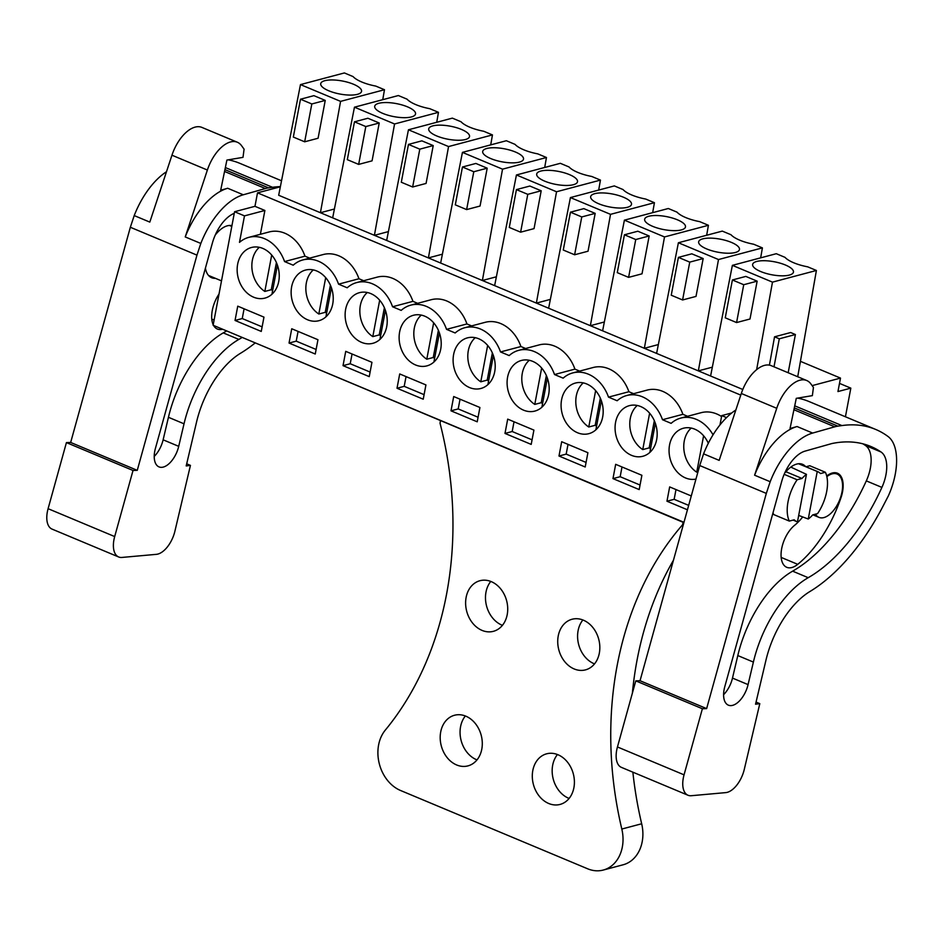 <?xml version="1.0" encoding="UTF-8"?>
<svg xmlns="http://www.w3.org/2000/svg" width="943" height="943" viewBox="0 0 943 943"><rect width="100%" height="100%" fill="white"/><g stroke="black" fill="none" stroke-linecap="round" stroke-linejoin="round"><path stroke-width="1.41" d="M839.494 383.388L850.834 388.139L845.423 416.771M812.135 385.628L840.496 378.096L837.95 391.557L850.834 388.139M683.97 522.304L213.118 325.252L234.571 211.727L254.964 206.317L257.51 192.855L280.342 186.797M257.51 192.855L740.774 395.105M800.43 361.334L840.496 378.096M334.411 209.016L320.42 212.729L340.576 101.373L300.475 84.599L278.68 195.26L742.789 389.483M719.98 424.916L721.749 415.604L726.534 417.608M713.049 434.817A36.117 28.479 -104.9 0 0 680.728 418.103A36.117 28.479 -104.9 0 0 671.133 423.348L662.493 419.729A36.117 28.479 -104.9 0 0 626.741 395.518A36.117 28.479 -104.9 0 0 617.146 400.751L608.506 397.133A36.117 28.479 -104.9 0 0 572.755 372.921A36.117 28.479 -104.9 0 0 563.16 378.155L554.508 374.548A36.117 28.479 -104.9 0 0 518.768 350.325A36.117 28.479 -104.9 0 0 509.173 355.57L500.521 351.951A36.117 28.479 -104.9 0 0 464.769 327.728A36.117 28.479 -104.9 0 0 455.174 332.973L446.534 329.355A36.117 28.479 -104.9 0 0 410.783 305.143A36.117 28.479 -104.9 0 0 401.188 310.377L392.547 306.758A36.117 28.479 -104.9 0 0 356.796 282.546A36.117 28.479 -104.9 0 0 347.201 287.78L338.561 284.161A36.117 28.479 -104.9 0 0 302.809 259.95A36.117 28.479 -104.9 0 0 293.214 265.195L284.562 261.576A36.117 28.479 -104.9 0 0 248.822 237.353A36.117 28.479 -104.9 0 0 239.487 242.363L244.485 215.876L264.889 210.466L260.386 234.288M234.571 211.727L244.485 215.876M263.969 317.131L237.754 306.157L235.043 320.455L261.258 331.429L263.969 317.131M345.727 351.35L343.028 365.648L369.243 376.622L371.943 362.324L345.727 351.35M289.041 343.052L315.257 354.026L317.956 339.728L291.741 328.753L289.041 343.052L296.232 341.142L316.117 349.464M451.002 410.83L477.217 421.804L479.916 407.506L453.701 396.543L451.002 410.83L458.204 408.932L478.077 417.242M399.714 373.947L397.015 388.245L423.23 399.207L425.93 384.921L399.714 373.947M641.888 475.296L615.673 464.321L612.974 478.62L639.189 489.582L641.888 475.296M558.987 456.023L585.202 466.997L587.902 452.699L561.686 441.725L558.987 456.023L566.177 454.113L586.063 462.435M504.988 433.426L531.204 444.401L533.915 430.102L507.699 419.128L504.988 433.426L512.19 431.517L532.076 439.839M650.022 413.671A26.192 20.652 -104.9 0 0 629.405 405.643A26.192 20.652 -104.9 0 0 615.473 422.912A26.192 20.652 -104.9 0 0 622.227 448.231A26.192 20.652 -104.9 0 0 642.843 456.271A26.192 20.652 -104.9 0 0 656.764 439.002A26.192 20.652 -104.9 0 0 650.022 413.671M434.063 323.296A26.192 20.652 -104.9 0 0 413.447 315.268A26.192 20.652 -104.9 0 0 399.526 332.537A26.192 20.652 -104.9 0 0 406.268 357.857A26.192 20.652 -104.9 0 0 426.884 365.884A26.192 20.652 -104.9 0 0 440.817 348.627A26.192 20.652 -104.9 0 0 434.063 323.296M460.255 380.453A26.192 20.652 -104.9 0 0 480.871 388.481A26.192 20.652 -104.9 0 0 494.804 371.212A26.192 20.652 -104.9 0 0 488.05 345.892A26.192 20.652 -104.9 0 0 467.433 337.865A26.192 20.652 -104.9 0 0 453.512 355.122A26.192 20.652 -104.9 0 0 460.255 380.453M326.078 278.114A26.192 20.652 -104.9 0 0 305.473 270.075A26.192 20.652 -104.9 0 0 291.54 287.344A26.192 20.652 -104.9 0 0 298.294 312.675A26.192 20.652 -104.9 0 0 318.899 320.703A26.192 20.652 -104.9 0 0 332.832 303.434A26.192 20.652 -104.9 0 0 326.078 278.114M596.023 391.086A26.192 20.652 -104.9 0 0 575.419 383.047A26.192 20.652 -104.9 0 0 561.486 400.315A26.192 20.652 -104.9 0 0 568.24 425.635A26.192 20.652 -104.9 0 0 588.845 433.674A26.192 20.652 -104.9 0 0 602.777 416.405A26.192 20.652 -104.9 0 0 596.023 391.086M708.311 443.269A26.192 20.652 -104.9 0 0 704.008 436.267A26.192 20.652 -104.9 0 0 683.392 428.24A26.192 20.652 -104.9 0 0 669.459 445.509A26.192 20.652 -104.9 0 0 676.214 470.828A26.192 20.652 -104.9 0 0 695.969 479.068M691.278 495.959L669.66 486.918L666.96 501.216L687.447 509.786M542.036 368.489A26.192 20.652 -104.9 0 0 521.432 360.45A26.192 20.652 -104.9 0 0 507.499 377.719A26.192 20.652 -104.9 0 0 514.253 403.05A26.192 20.652 -104.9 0 0 534.858 411.077A26.192 20.652 -104.9 0 0 548.791 393.809A26.192 20.652 -104.9 0 0 542.036 368.489M272.091 255.518A26.192 20.652 -104.9 0 0 251.486 247.49A26.192 20.652 -104.9 0 0 237.553 264.747A26.192 20.652 -104.9 0 0 244.308 290.079A26.192 20.652 -104.9 0 0 264.912 298.106A26.192 20.652 -104.9 0 0 278.845 280.837A26.192 20.652 -104.9 0 0 272.091 255.518M352.281 335.26A26.192 20.652 -104.9 0 0 372.898 343.299A26.192 20.652 -104.9 0 0 386.819 326.03A26.192 20.652 -104.9 0 0 380.076 300.699A26.192 20.652 -104.9 0 0 359.46 292.672A26.192 20.652 -104.9 0 0 345.527 309.941A26.192 20.652 -104.9 0 0 352.281 335.26M254.964 206.317L264.889 210.466M626.741 395.518L647.146 390.096A36.117 28.479 -104.9 0 1 682.885 414.319L687.588 416.287M721.572 416.535A36.117 28.479 -104.9 0 0 701.132 412.692L680.728 418.103M284.562 261.576L304.966 256.166A36.117 28.479 -104.9 0 0 269.215 231.943L248.822 237.353M304.966 256.166L309.669 258.134M363.656 280.719L358.953 278.751A36.117 28.479 -104.9 0 0 323.201 254.539L302.809 259.95M417.643 303.316L412.94 301.347A36.117 28.479 -104.9 0 0 377.2 277.136L356.796 282.546M471.641 325.913L466.938 323.944A36.117 28.479 -104.9 0 0 431.187 299.721L410.783 305.143M525.628 348.509L520.925 346.541A36.117 28.479 -104.9 0 0 485.173 322.317L464.769 327.728M579.615 371.094L574.912 369.126A36.117 28.479 -104.9 0 0 539.16 344.914L518.768 350.325M633.602 393.691L628.898 391.722A36.117 28.479 -104.9 0 0 593.147 367.511L572.755 372.921M710.598 376.009L732.381 265.348L776.289 253.702L785 257.345A26.05 8.31 10.7 0 0 807.691 266.834L816.402 270.476L797.719 376.752M769.417 365.13L774.545 336.816L790.647 332.537L795.397 334.529L788.171 372.756M756.64 369.656L772.482 282.134L816.402 270.476M774.003 366.827L779.295 338.796L795.397 334.529M779.295 338.796L774.545 336.816M732.381 265.348L772.482 282.134M745.819 276.417L757.146 281.155L750.003 319.005L736.577 322.565L725.25 317.815L732.393 279.977L745.819 276.417M712.33 367.169L698.339 370.882L718.495 259.537L678.394 242.752L656.611 353.413M691.82 253.82L703.16 258.559L696.017 296.408L682.591 299.968L671.251 295.218L678.406 257.38L691.82 253.82M658.344 344.572L644.352 348.285L664.509 236.941L624.407 220.155L602.612 330.828M637.833 231.224L649.173 235.974L642.018 273.812L628.604 277.372L617.264 272.633L624.419 234.783L637.833 231.224M604.357 321.987L590.365 325.7L610.522 214.344L570.421 197.57L548.626 308.231M583.847 208.627L595.186 213.377L588.031 251.215L574.617 254.775L563.277 250.036L570.432 212.187L583.847 208.627M550.37 299.391L536.367 303.104L556.535 191.759L516.434 174.974L494.639 285.635M529.86 186.042L541.199 190.781L534.044 228.619L520.619 232.178L509.291 227.44L516.434 189.602L529.86 186.042M496.383 276.794L482.38 280.507L502.536 169.162L462.435 152.377L440.652 263.038M475.873 163.445L487.201 168.184L480.058 206.034L466.632 209.594L455.304 204.843L462.447 167.005L475.873 163.445M442.385 254.197L428.393 257.911L448.55 146.566L408.449 129.78L386.665 240.453M421.875 140.849L433.214 145.587L426.071 183.437L412.645 186.997L401.305 182.247L408.46 144.409L421.875 140.849M388.398 231.601L374.406 235.314L394.563 123.969L354.462 107.184L332.667 217.857M367.888 118.252L379.227 123.003L372.072 160.84L358.658 164.4L347.319 159.662L354.474 121.812L367.888 118.252M313.901 95.656L325.241 100.406L318.086 138.244L304.672 141.804L293.332 137.065L300.487 99.215L313.901 95.656M300.475 84.599L344.384 72.941L353.095 76.595A26.05 8.31 10.7 0 0 375.774 86.084L384.485 89.726L382.74 99.687M340.576 101.373L384.485 89.726M354.462 107.184L398.37 95.538L407.081 99.18A26.05 8.31 10.7 0 0 429.76 108.681L438.471 112.323L436.727 122.284M394.563 123.969L438.471 112.323M408.449 129.78L452.357 118.134L461.068 121.777A26.05 8.31 10.7 0 0 483.747 131.266L492.458 134.92L490.714 144.88M448.55 146.566L492.458 134.92M462.435 152.377L506.356 140.731L515.055 144.373A26.05 8.31 10.7 0 0 537.746 153.862L546.457 157.505L544.7 167.465M502.536 169.162L546.457 157.505M516.434 174.974L560.342 163.316L569.053 166.97A26.05 8.31 10.7 0 0 591.732 176.459L600.443 180.101L598.687 190.062M556.535 191.759L600.443 180.101M570.421 197.57L614.329 185.912L623.04 189.555A26.05 8.31 10.7 0 0 645.719 199.056L654.43 202.698L652.674 212.658M610.522 214.344L654.43 202.698M624.407 220.155L668.316 208.509L677.027 212.151A26.05 8.31 10.7 0 0 699.706 221.64L708.417 225.294L706.672 235.255M664.509 236.941L708.417 225.294M678.394 242.752L722.303 231.106L731.014 234.748A26.05 8.31 10.7 0 0 753.693 244.237L762.404 247.891L760.659 257.852M718.495 259.537L762.404 247.891M721.749 415.604L731.768 412.951M802.021 478.466A27.088 14.251 -67.3 0 1 806.454 474.341L797.472 521.88A27.088 14.251 -67.3 0 1 796.894 521.668A27.088 14.251 -67.3 0 1 794.206 519.793L789.326 521.09A32.51 17.092 -67.3 0 1 797.13 479.763L802.021 478.466L786.427 471.948L785.071 472.302M806.454 474.341L790.8 467.091M806.006 466.75L809.789 465.748L825.384 472.266L820.493 473.563A27.088 14.251 -67.3 0 0 817.805 471.689A27.088 14.251 -67.3 0 0 817.239 471.476L798.591 463.756M825.384 472.266A32.51 17.092 -67.3 0 1 817.569 513.605L812.689 514.902A27.088 14.251 -67.3 0 1 808.257 519.027L798.686 515.42M826.858 476.651A23.481 12.342 -67.3 0 1 832.174 473.846A23.481 12.342 -67.3 0 1 837.101 474.058A23.481 12.342 -67.3 0 1 840.944 496.254A23.481 12.342 -67.3 0 1 823.911 517.577A23.481 12.342 -67.3 0 1 818.972 517.365A23.481 12.342 -67.3 0 1 815.459 514.159M682.885 414.319L662.493 419.729M628.898 391.722L608.506 397.133M574.912 369.126L554.508 374.548M520.925 346.541L500.521 351.951M466.938 323.944L446.534 329.355M412.94 301.347L392.547 306.758M358.953 278.751L338.561 284.161M235.043 320.455L242.245 318.545L262.13 326.867M244.084 308.809L242.245 318.545M343.028 365.648L350.218 363.739L370.104 372.061M352.057 354.002L350.218 363.739M298.071 331.406L296.232 341.142M460.043 399.184L458.204 408.932M397.015 388.245L404.205 386.335L424.091 394.657M406.044 376.599L404.205 386.335M612.974 478.62L620.164 476.71L640.049 485.032M622.003 466.974L620.164 476.71M568.016 444.377L566.177 454.113M514.029 421.78L512.19 431.517M666.96 501.216L674.151 499.307L688.661 505.377M675.99 489.558L674.151 499.307M683.887 522.622L261.871 345.657M776.077 262.13A20.77 6.625 10.7 0 0 752.644 264.417A20.77 6.625 10.7 0 0 770.03 274.413A20.77 6.625 10.7 0 0 793.452 272.126A20.77 6.625 10.7 0 0 776.077 262.13M732.393 279.977L743.732 284.715L757.146 281.155M743.732 284.715L736.577 322.565M722.079 239.534A20.77 6.625 10.7 0 0 698.657 241.821A20.77 6.625 10.7 0 0 716.043 251.816A20.77 6.625 10.7 0 0 739.465 249.53A20.77 6.625 10.7 0 0 722.079 239.534M678.406 257.38L689.746 262.119L703.16 258.559M689.746 262.119L682.591 299.968M668.092 216.937A20.77 6.625 10.7 0 0 644.658 219.224A20.77 6.625 10.7 0 0 662.045 229.232A20.77 6.625 10.7 0 0 685.478 226.933A20.77 6.625 10.7 0 0 668.092 216.937M624.419 234.783L635.747 239.534L649.173 235.974M635.747 239.534L628.604 277.372M614.105 194.341A20.77 6.625 10.7 0 0 590.672 196.627A20.77 6.625 10.7 0 0 608.058 206.635A20.77 6.625 10.7 0 0 631.492 204.348A20.77 6.625 10.7 0 0 614.105 194.341M570.432 212.187L581.76 216.937L595.186 213.377M581.76 216.937L574.617 254.775M560.118 171.744A20.77 6.625 10.7 0 0 536.685 174.042A20.77 6.625 10.7 0 0 554.071 184.038A20.77 6.625 10.7 0 0 577.505 181.751A20.77 6.625 10.7 0 0 560.118 171.744M516.434 189.602L527.774 194.341L541.199 190.781M527.774 194.341L520.619 232.178M506.132 149.159A20.77 6.625 10.7 0 0 482.698 151.446A20.77 6.625 10.7 0 0 500.085 161.442A20.77 6.625 10.7 0 0 523.506 159.155A20.77 6.625 10.7 0 0 506.132 149.159M462.447 167.005L473.787 171.744L487.201 168.184M473.787 171.744L466.632 209.594M452.133 126.562A20.77 6.625 10.7 0 0 428.711 128.849A20.77 6.625 10.7 0 0 446.098 138.845A20.77 6.625 10.7 0 0 469.52 136.558A20.77 6.625 10.7 0 0 452.133 126.562M408.46 144.409L419.8 149.159L433.214 145.587M419.8 149.159L412.645 186.997M398.146 103.966A20.77 6.625 10.7 0 0 374.713 106.253A20.77 6.625 10.7 0 0 392.099 116.26A20.77 6.625 10.7 0 0 415.533 113.973A20.77 6.625 10.7 0 0 398.146 103.966M354.474 121.812L365.813 126.562L379.227 123.003M365.813 126.562L358.658 164.4M344.16 81.369A20.77 6.625 10.7 0 0 320.726 83.656A20.77 6.625 10.7 0 0 338.113 93.663A20.77 6.625 10.7 0 0 361.546 91.377A20.77 6.625 10.7 0 0 344.16 81.369M300.487 99.215L311.815 103.966L325.241 100.406M311.815 103.966L304.672 141.804M773.001 512.803A32.51 17.092 112.7 0 0 773.743 514.572L789.326 521.09M784.175 474.341L797.13 479.763M817.239 471.476L808.257 519.027M259.313 247.314A26.192 20.652 -104.9 0 0 259.007 286.177A26.192 20.652 -104.9 0 0 264.83 291.434L271.266 289.725A26.192 20.652 -104.9 0 0 272.633 290.55M271.938 294.251L277.442 265.148M271.702 255.046L264.83 291.434M276.405 262.531L271.266 289.725M313.3 269.91A26.192 20.652 -104.9 0 0 313.005 308.762A26.192 20.652 -104.9 0 0 318.817 314.031L325.252 312.322A26.192 20.652 -104.9 0 0 326.632 313.147M325.924 316.836L331.429 287.745M325.689 277.643L318.817 314.031M330.392 285.128L325.252 312.322M367.287 292.507A26.192 20.652 -104.9 0 0 366.992 331.358A26.192 20.652 -104.9 0 0 372.803 336.616L379.239 334.906A26.192 20.652 -104.9 0 0 380.618 335.743M379.923 339.433L385.416 310.33M379.675 300.239L372.803 336.616M384.379 307.724L379.239 334.906M421.273 315.092A26.192 20.652 -104.9 0 0 420.979 353.955A26.192 20.652 -104.9 0 0 426.79 359.212L433.238 357.503A26.192 20.652 -104.9 0 0 434.605 358.328M433.91 362.029L439.403 332.926M433.662 322.836L426.79 359.212M438.377 330.321L433.238 357.503M475.26 337.688A26.192 20.652 -104.9 0 0 474.966 376.552A26.192 20.652 -104.9 0 0 480.777 381.809L487.225 380.1A26.192 20.652 -104.9 0 0 488.592 380.925M487.896 384.626L493.389 355.523M487.661 345.421L480.777 381.809M492.364 352.906L487.225 380.1M529.259 360.285A26.192 20.652 -104.9 0 0 528.952 399.148A26.192 20.652 -104.9 0 0 534.775 404.406L541.211 402.696A26.192 20.652 -104.9 0 0 542.579 403.521M541.883 407.211L547.388 378.119M541.647 368.018L534.775 404.406M546.351 375.503L541.211 402.696M583.245 382.882A26.192 20.652 -104.9 0 0 582.951 421.733A26.192 20.652 -104.9 0 0 588.762 427.002L595.198 425.293A26.192 20.652 -104.9 0 0 596.577 426.118M595.87 429.808L601.375 400.716M595.634 390.614L588.762 427.002M600.337 398.099L595.198 425.293M637.232 405.478A26.192 20.652 -104.9 0 0 636.938 444.33A26.192 20.652 -104.9 0 0 642.749 449.587L649.185 447.878A26.192 20.652 -104.9 0 0 650.564 448.703M649.857 452.404L655.361 423.301M649.621 413.211L642.749 449.587M654.324 420.696L649.185 447.878M691.219 428.063A26.192 20.652 -104.9 0 0 690.924 466.926A26.192 20.652 -104.9 0 0 696.736 472.184L697.961 471.865M703.608 435.796L696.736 472.184M166.487 171.72A63.205 33.241 112.7 0 0 134.212 215.582L130.346 227.263L196.957 255.129L137.265 470.333L133.022 470.474L114.692 536.567A22.573 11.87 112.7 0 0 118.653 556.971A22.573 11.87 112.7 0 0 121.906 557.443L156.385 554.343A22.573 11.87 112.7 0 0 174.915 531.157L190.439 465.382L186.195 465.936L196.568 421.981A72.234 37.991 112.7 0 1 240.536 353.26A162.538 85.471 112.7 0 0 255.247 342.887M130.346 227.263L70.666 442.456L137.265 470.333M227.699 188.258L243.282 194.788A63.205 33.241 112.7 0 0 200.824 243.447L185.229 236.929A63.205 33.241 112.7 0 1 227.699 188.258L220.686 190.238L226.898 160.074L242.999 157.351L244.084 149.159L241.549 145.67A32.51 17.092 112.7 0 0 237.341 142.24L201.92 127.411A32.51 17.092 112.7 0 0 171.956 155.206L149.807 222.1L134.212 215.582M200.824 243.447L196.957 255.129M237.341 142.24A32.51 17.092 112.7 0 0 207.377 170.035L185.229 236.929M281.533 180.785L239.699 163.28A207.684 109.211 112.7 0 0 228.312 159.838M70.666 442.456L66.423 442.597L48.093 508.69A22.573 11.87 112.7 0 0 52.054 529.106L118.653 556.971M66.423 442.597L133.022 470.474M280.389 186.608A207.684 109.211 112.7 0 0 272.539 187.303L268.531 187.869A57.794 30.388 112.7 0 0 265.384 188.541L243.282 194.788M226.603 330.899A145.081 76.289 112.7 0 1 223.255 332.891L238.85 339.421A145.081 76.289 112.7 0 0 242.186 337.417M238.85 339.421A87.876 46.219 112.7 0 0 184.026 423.808L178.71 446.334A20.428 10.738 112.7 0 1 178.368 447.677A20.428 10.738 112.7 0 1 159.002 466.891A20.428 10.738 112.7 0 1 155.406 448.432L212.34 243.176A32.015 16.833 112.7 0 1 234.265 213.33M186.69 463.815L190.439 465.382M223.255 332.891A87.876 46.219 112.7 0 0 168.443 417.289L184.026 423.808M154.228 456.424A20.428 10.738 112.7 0 0 162.774 441.159A20.428 10.738 112.7 0 0 163.127 439.815L168.443 417.289M231.943 225.648A27.995 14.723 112.7 0 0 227.322 225.813A27.995 14.723 112.7 0 0 215.24 235.055M205.409 268.13A27.995 14.723 112.7 0 0 211.597 277.702A27.995 14.723 112.7 0 0 215.358 278.303M219.012 294.027A24.377 12.825 112.7 0 0 213.212 324.734M213.578 325.453A24.377 12.825 112.7 0 0 217.385 329.036A24.377 12.825 112.7 0 0 222.607 329.225M735.846 409.993A63.205 33.241 112.7 0 0 703.584 453.854L699.718 465.536L766.317 493.401L706.637 708.606L702.382 708.747L684.052 774.84A22.573 11.87 112.7 0 0 688.025 795.255A22.573 11.87 112.7 0 0 691.278 795.715L725.745 792.615A22.573 11.87 112.7 0 0 744.275 769.429L759.799 703.655L755.555 704.209L765.94 660.265A72.234 37.991 112.7 0 1 809.896 591.532A162.538 85.471 112.7 0 0 882.954 506.32L888.424 495.759A53.209 27.984 112.7 0 0 895.237 448.55A48.765 25.638 112.7 0 0 887.976 436.456A207.684 109.211 112.7 0 0 875.658 429.43A207.684 109.211 112.7 0 0 841.91 425.576L837.891 426.142A57.794 30.388 112.7 0 0 834.755 426.814L812.654 433.061A63.205 33.241 112.7 0 0 770.183 481.72L766.317 493.401M699.718 465.536L640.038 680.728L706.637 708.606M770.183 481.72L754.6 475.201A63.205 33.241 112.7 0 1 797.059 426.531L790.045 428.511L796.269 398.347L812.359 395.636L813.444 387.432L810.909 383.942A32.51 17.092 112.7 0 0 806.713 380.512L771.28 365.684A32.51 17.092 112.7 0 0 741.316 393.479L719.167 460.373L703.584 453.854M806.713 380.512A32.51 17.092 112.7 0 0 776.737 408.307L754.6 475.201M875.658 429.43L809.059 401.553A207.684 109.211 112.7 0 0 797.672 398.111M640.038 680.728L635.782 680.87L617.453 746.962A22.573 11.87 112.7 0 0 621.425 767.378L688.025 795.255M635.782 680.87L702.382 708.747M831.856 443.552L805.098 451.108A32.015 16.833 112.7 0 0 781.7 481.449L724.778 686.704A20.428 10.738 112.7 0 0 728.373 705.164A20.428 10.738 112.7 0 0 747.728 685.95A20.428 10.738 112.7 0 0 748.07 684.606L753.386 662.08A87.876 46.219 112.7 0 1 808.21 577.694A145.081 76.289 112.7 0 0 881.905 487.401A30.789 16.184 112.7 0 0 881.045 452.003A207.684 109.211 112.7 0 0 870.86 446.487A207.684 109.211 112.7 0 0 831.856 443.552M756.062 702.099L759.799 703.655M723.587 694.696A20.428 10.738 112.7 0 0 732.145 679.431A20.428 10.738 112.7 0 0 732.487 678.088L737.803 655.562A87.876 46.219 112.7 0 1 792.627 571.163A145.081 76.289 112.7 0 0 866.311 480.883A30.789 16.184 112.7 0 0 865.462 445.485A207.684 109.211 112.7 0 0 862.821 443.799M805.64 466.596A27.995 14.723 112.7 0 0 802.576 464.333A27.995 14.723 112.7 0 0 796.694 464.086A27.995 14.723 112.7 0 0 785.531 472.184M802.705 516.929A43.908 23.092 112.7 0 1 794.595 525.31A24.377 12.825 112.7 0 0 781.653 548.755A24.377 12.825 112.7 0 0 786.745 567.309A24.377 12.825 112.7 0 0 797.731 564.338A92.673 48.73 112.7 0 0 840.991 497.692A24.377 12.825 112.7 0 0 837.455 473.221A24.377 12.825 112.7 0 0 826.705 476.003M440.475 420.755L440.027 423.171A328.612 259.101 -104.9 0 1 385.333 730.071A36.117 28.479 -104.9 0 0 400.586 790.505L587.63 868.786A36.117 28.479 -104.9 0 0 603.249 870.059A36.117 28.479 -104.9 0 0 621.814 829.038A328.612 259.101 -104.9 0 1 682.626 524.697L683.074 522.281M466.125 597.414A26.192 20.652 -104.9 0 0 472.573 623.052A26.192 20.652 -104.9 0 0 493.389 631.327A26.192 20.652 -104.9 0 0 507.216 614.612A26.192 20.652 -104.9 0 0 500.768 588.986A26.192 20.652 -104.9 0 0 479.952 580.711A26.192 20.652 -104.9 0 0 466.125 597.414M481.79 749.166A26.192 20.652 -104.9 0 0 475.343 723.54A26.192 20.652 -104.9 0 0 454.526 715.254A26.192 20.652 -104.9 0 0 440.699 731.968A26.192 20.652 -104.9 0 0 447.147 757.606A26.192 20.652 -104.9 0 0 467.964 765.881A26.192 20.652 -104.9 0 0 481.79 749.166M599.324 653.169A26.192 20.652 -104.9 0 0 592.876 627.531A26.192 20.652 -104.9 0 0 572.059 619.256A26.192 20.652 -104.9 0 0 558.232 635.971A26.192 20.652 -104.9 0 0 564.68 661.597A26.192 20.652 -104.9 0 0 585.497 669.872A26.192 20.652 -104.9 0 0 599.324 653.169M573.898 787.711A26.192 20.652 -104.9 0 0 567.45 762.085A26.192 20.652 -104.9 0 0 546.634 753.811A26.192 20.652 -104.9 0 0 532.807 770.514A26.192 20.652 -104.9 0 0 539.255 796.151A26.192 20.652 -104.9 0 0 560.071 804.426A26.192 20.652 -104.9 0 0 573.898 787.711M683.369 524.497L682.626 524.697M603.249 870.059L623.111 864.79A36.117 28.479 -104.9 0 0 641.676 823.769L621.814 829.038M673.455 560.225A328.612 259.101 -104.9 0 0 632.364 693.223M632.871 772.164A328.612 259.101 -104.9 0 0 641.676 823.769M490.773 581.43A26.192 20.652 -104.9 0 0 485.987 592.145A26.192 20.652 -104.9 0 0 502.43 625.339M465.347 715.985A26.192 20.652 -104.9 0 0 460.561 726.699A26.192 20.652 -104.9 0 0 477.005 759.893M582.88 619.975A26.192 20.652 -104.9 0 0 578.094 630.69A26.192 20.652 -104.9 0 0 594.538 663.884M557.454 754.53A26.192 20.652 -104.9 0 0 552.669 765.245A26.192 20.652 -104.9 0 0 569.112 798.438M171.956 155.206L207.377 170.035M224.552 171.461L265.384 188.541M224.929 169.622L268.531 187.869M225.353 167.559L272.539 187.303M48.093 508.69L114.692 536.567M163.127 439.815L178.71 446.334M211.798 319.135L214.096 320.09M741.316 393.479L776.737 408.307M797.059 426.531L812.654 433.061M793.923 409.733L834.755 426.814M794.301 407.906L837.891 426.142M794.725 405.832L841.91 425.576M617.453 746.962L684.052 774.84M865.462 445.485L881.045 452.003M866.311 480.883L881.905 487.401M792.627 571.163L808.21 577.694M737.803 655.562L753.386 662.08M732.487 678.088L748.07 684.606M781.158 557.407L797.731 564.338M221.499 280.873L208.521 275.439M231.789 226.45L229.432 225.46M796.894 521.668L793.11 520.088M817.805 471.689L798.804 463.732M837.101 474.058L833.918 472.714M818.972 517.365L812.925 514.831"/></g></svg>
